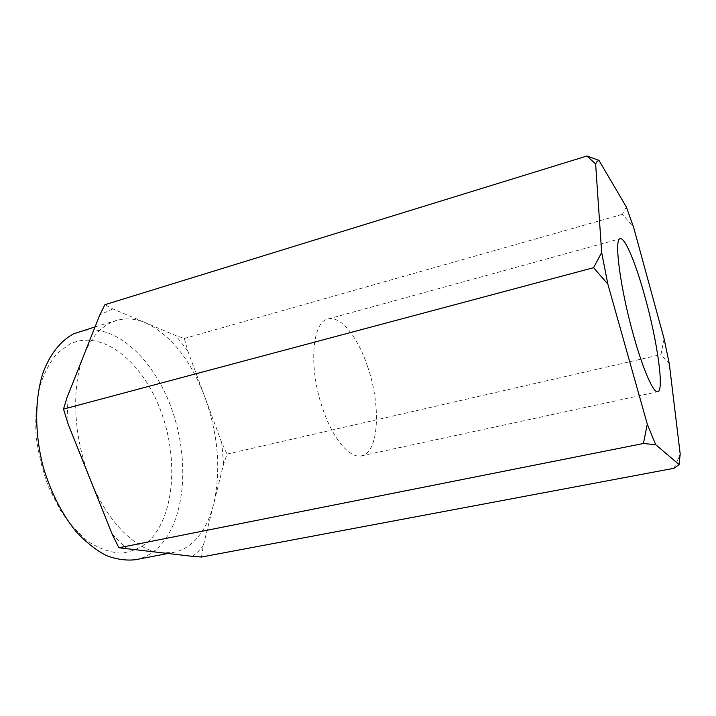 <?xml version="1.0" encoding="UTF-8"?>
<svg xmlns="http://www.w3.org/2000/svg" width="716" height="716" viewBox="0 0 716 716"><rect width="100%" height="100%" fill="white"/><g stroke="black" fill="none" stroke-linecap="round" stroke-linejoin="round"><path stroke-width="0.54" stroke-dasharray="3.58 2.69" d="M367.666 366.753C357.973 337.191 340.7 315.246 327.991 319.014C311.872 321.591 308.31 368.704 323.05 409.668C333.289 439.66 350.151 458.884 361.571 455.824C379.041 452.673 381.18 405.578 367.666 366.753M135.664 559.688C143.826 558.041 151.121 554.247 157.529 548.295C185.328 521.973 190.071 461.471 172.243 410.536C154.665 359.557 114.811 321.502 79.664 331.49M201.509 557.021L203.237 545.825L223.58 464.192L227.079 454.078L221.718 442.649L187.798 350.93L184.343 338.462L175.859 335.607L145.679 322.818C135.646 318.548 125.873 317.77 116.377 320.482L110.541 322.773C99.381 328.232 90.52 338.919 83.978 354.832C71.072 386.076 73.22 437.583 90.386 479.72C107.158 522.232 136.532 550.667 161.422 552.886L173.308 552.457C181.157 550.873 188.129 547.096 194.224 541.135C203.29 532.024 209.788 519.548 213.735 503.706C221.172 470.099 218.237 434.603 204.919 397.219C190.805 360.032 171.061 335.24 145.679 322.818L112.788 308.873L104.876 304.703M147.747 542.182C174.785 517.364 178.928 458.356 160.518 410.143C142.457 361.804 102.343 328.59 69.864 344.02L57.208 353.382C49.726 362.251 43.828 373.555 39.505 387.284C36.292 402.168 35.147 418.278 36.086 435.632C38.27 453.228 42.441 470.349 48.59 486.996L60.01 509.685C68.978 523.119 78.733 533.975 89.285 542.272C99.989 548.859 110.497 552.483 120.807 553.128C130.742 552.108 139.718 548.456 147.747 542.182M626.33 206.942L622.41 214.335L633.571 227.196M184.343 338.462L622.41 214.335M664.108 338.829L660.975 354.572L669.281 363.737M227.079 454.078L660.975 354.572M680.2 454.042L674.007 468.291M192.702 556.377L198.216 551.553L203.237 545.825M112.117 534.082L127.144 549.065M66.937 397.747L68.154 424.105M112.788 308.873L99.819 314.95M187.798 350.93L175.859 335.607M223.58 464.192L221.718 442.649M327.991 319.014L620.199 238.741M95.085 326.863L116.377 320.482M167.517 553.566L173.308 552.457M680.111 456.137L678.329 458.67M361.571 455.824L657.753 391.759"/><path stroke-width="1.07" d="M645.035 297.042C635.969 263.819 624.978 237.148 620.199 238.741C613.746 238.33 620.262 288.611 633.597 335.625C643.12 369.921 653.538 393.37 657.753 391.759C664.457 390.918 657.252 340.78 645.035 297.042M598.934 160.348L597.108 161.422L595.631 163.937L586.941 155.999L598.934 160.348L626.33 206.942L633.571 227.196L664.108 338.829L669.281 363.737L680.2 454.042L679.072 464.559L655.704 444.69L643.433 443.508L647.282 424.123L607.83 284.082L593.573 267.695L601.673 252.542L595.631 163.937M95.085 326.863L73.578 333.844C60.735 340.718 50.039 354.017 43.023 372.812C34.583 399.027 34.511 433.905 43.39 467.512C51.087 492.877 62.05 514.321 76.29 531.845C85.929 542.173 95.89 550.049 106.165 555.464C116.395 559.393 126.231 560.798 135.664 559.688L167.517 553.566M586.941 155.999L104.876 304.703L99.819 314.95L66.937 397.747L63.509 409.113L68.154 424.105L112.117 534.082L118.901 547.776L192.702 556.377L201.509 557.021L674.007 468.291L679.072 464.559M118.901 547.776L643.433 443.508M63.509 409.113L593.573 267.695M601.673 252.542L607.83 284.082M647.282 424.123L655.704 444.69"/></g></svg>
